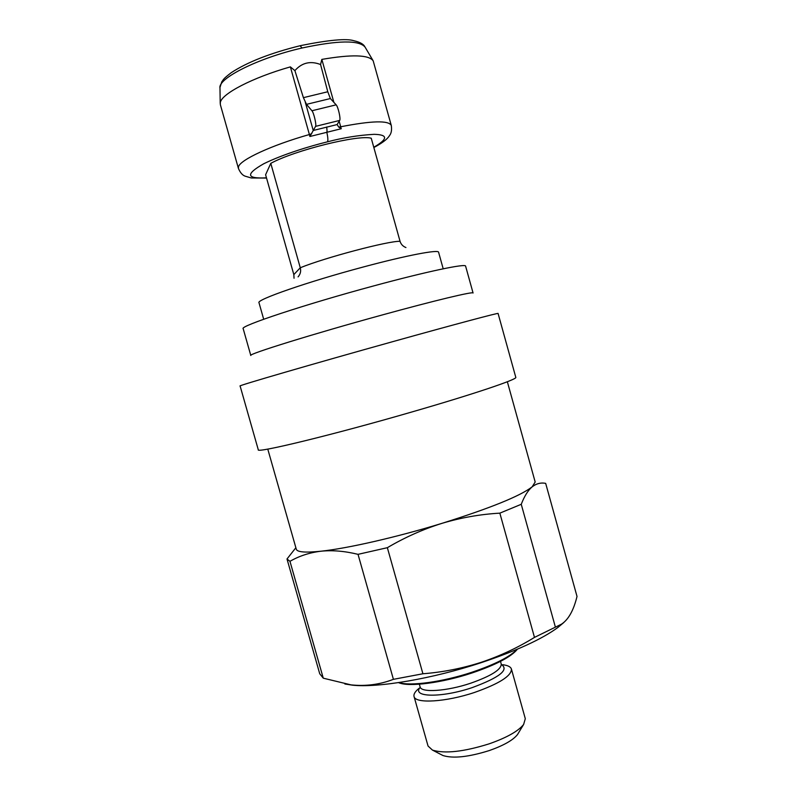 <?xml version="1.0" encoding="UTF-8"?>
<svg xmlns="http://www.w3.org/2000/svg" width="797" height="797" viewBox="0 0 797 797"><rect width="100%" height="100%" fill="white"/><g stroke="black" fill="none" stroke-linecap="round" stroke-linejoin="round"><path stroke-width="1.2" d="M398.908 682.561C410.017 686.416 442.674 681.983 471.944 672.25C494.957 664.449 510 656.808 517.094 649.326M398.56 682.621L398.779 682.71C408.672 687.193 441.996 682.969 471.973 672.987C495.854 664.857 510.947 656.997 517.253 649.406L517.412 649.186M419.222 688.19C415.207 691.397 413.474 694.147 414.032 696.448C415.018 703.89 445.971 702.107 474.763 692.364C499.34 683.637 511.564 675.866 511.425 669.072C510.718 666.81 507.819 665.365 502.718 664.718M414.032 696.448L428.049 746.042L432.462 750.097C444.786 753.892 463.705 751.8 489.209 743.82C506.753 737.653 518.229 731.208 523.619 724.473L525.303 718.705L511.425 669.072M441.329 754.689L442.973 755.536C453.174 758.704 468.636 757.04 489.368 750.535C503.634 745.504 513.009 740.184 517.482 734.595L518.478 732.961M267.772 449.09L296.285 549.193C297.142 552.152 305.361 552.829 320.942 551.215C347.532 548.436 397.115 537.138 442.086 523.31C423.008 529.288 404.766 537.417 387.352 547.688L422.918 673.764C442.733 672.22 462.111 668.424 481.079 662.357C499.779 656.11 517.582 647.792 534.478 637.401L561.506 624.161C568.46 619.598 573.631 610.363 577.018 596.445L545.676 483.371C540.814 482.424 536.291 483.59 532.127 486.867L535.186 482.036L507.35 381.743M344.862 683.995L352.553 685.181C378.017 687.97 432.422 678.785 480.98 662.735C516.267 650.94 541.92 639.174 557.92 627.458L563.897 622.437M295.866 547.728L287 558.986L319.727 673.754L323.273 678.177L350.999 684.872C365.594 686.426 379.731 684.583 393.409 679.333L422.918 673.764M287 558.986L289.959 561.317L323.273 678.177M393.409 679.333L358.032 554.343L387.352 547.688M534.478 637.401L499.849 513.148L521.248 504.292L555.27 626.671M358.032 554.343C344.742 551.086 332.379 550.04 320.942 551.215C309.565 552.61 299.234 555.977 289.959 561.317M499.849 513.148C480.292 514.264 461.035 517.652 442.086 523.31C490.095 508.257 520.112 496.103 532.127 486.867C528.012 490.364 524.386 496.172 521.248 504.292M339.173 121.244L341.246 128.725L309.894 136.496L315.572 126.364C316.658 124.99 313.789 112.636 311.936 110.753L306.496 104.357L303.408 97.662L327.776 91.755L330.376 98.549L306.496 104.357M313.331 130.449L337.121 124.571L338.695 127.052L340.717 126.763C371.731 120.726 388.587 120.277 391.277 125.418L373.185 60.851C368.891 54.754 351.776 54.266 321.839 59.396L333.883 102.375M220.311 102.634L220.361 104.706L238.423 168.436L238.502 166.812C240.046 159.888 271.408 145.263 309.395 134.524L290.377 66.878C252.33 77.658 221.357 93.907 220.311 102.634M290.377 66.878L294.9 70.644L303.408 97.662M309.894 136.496L309.395 134.524L311.727 133.737M327.776 91.755L320.573 64.527L321.839 59.396M294.9 70.644L295.647 69.797C302.501 62.535 310.81 60.781 320.573 64.527M270.781 163.345L300.27 267.762C324.937 257.63 388.199 240.903 400.044 241.292L371.243 138.21C358.431 134.454 294.701 150.294 270.781 163.345L265.61 174.752L293.824 274.606L294.043 278.253M338.695 127.052L341.246 128.725M337.121 124.571L339.681 120.417C340.907 119.012 338.117 106.688 336.145 104.835L330.376 98.549M293.824 274.606L300.27 267.762C301.156 271.139 300.429 274.178 298.088 276.868M400.044 241.292C400.951 244.261 402.913 246.353 405.932 247.548M258.278 449.747C255.438 453.632 333.056 434.863 412.776 411.71C474.594 393.857 517.771 379.203 515.798 377.36L498.085 313.47C499.291 312.494 455.207 324.22 393.11 341.554C312.982 363.88 236.221 386.256 240.106 385.977L258.278 449.747M250.806 355.482C247.269 354.406 313.101 333.903 381.723 315.104C435.082 300.409 473.787 291.194 473.069 293.007L465.607 266.138C466.036 263.299 427.013 271.448 373.544 285.954C304.783 304.454 239.259 326.262 243.175 328.663L250.806 355.482M420.258 687.283L420.099 686.865C420.916 692.942 446.679 691.308 470.589 683.248C491.082 676.015 501.303 669.619 501.253 664.05L500.506 661.38M420.228 687.303C411.182 697.395 441.448 698.062 472.242 687.592C499.639 677.45 509.333 669.739 501.333 664.469M263.687 319.248L258.995 302.711C255.817 299.901 307.811 281.779 362.645 267.174L363.591 266.915C406.59 255.369 438.699 249.292 438.589 252.231L443.202 268.798M327.109 131.933L326.74 126.972M300.1 45.728L302.053 47.999L301.425 48.149C258.148 58.061 217.75 78.435 219.982 87.989L220.211 103.431M372.966 60.472L365.086 47.133C359.208 39.989 338.197 40.278 302.053 47.999M326.76 132.013C327.906 137.114 328.165 140.372 327.537 141.806C343.208 137.692 358.75 135.191 374.142 134.324C388.169 134.673 388.049 138.987 373.773 147.256M305.281 102.165L313.271 130.598M266.477 177.821C246.223 178.917 245.327 174.224 263.777 163.744C283.503 154.06 310.7 145.961 326.71 142.015L327.537 141.806M311.936 110.753L336.145 104.835M315.572 126.364L339.681 120.417M420.099 686.865L419.352 684.215M442.973 755.536L432.462 750.097M352.553 685.181L350.999 684.872M557.92 627.458L561.506 624.161M517.482 734.595L523.619 724.473M219.982 87.441L221.815 81.742C223.997 78.983 222.831 79.182 231.21 72.706C247.329 62.136 270.263 53.15 300.021 45.748M300.708 45.588C328.723 39.96 346.456 38.346 353.908 40.727C359.826 42.072 363.472 44.064 364.837 46.714M373.843 147.525C385.33 141.448 388.159 137.692 389.474 135.669C391.367 133.338 391.965 129.931 391.277 125.418M238.423 168.436C240.276 172.72 242.527 175.3 245.167 176.177L251.314 177.98L266.537 178.06"/></g></svg>
